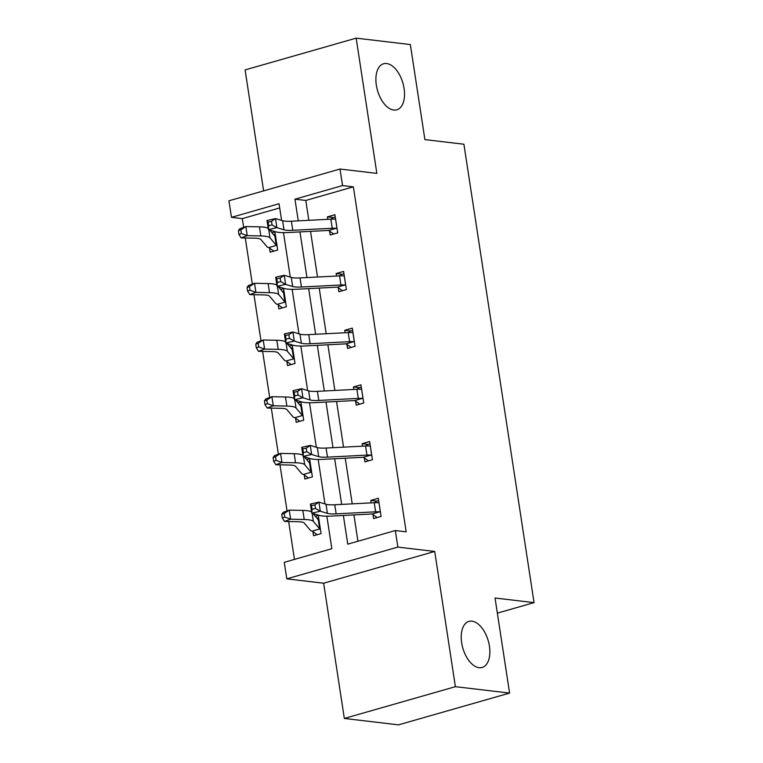 <?xml version="1.0" encoding="UTF-8"?>
<svg xmlns="http://www.w3.org/2000/svg" width="763" height="763" viewBox="0 0 763 763"><rect width="100%" height="100%" fill="white"/><g stroke="black" fill="none" stroke-linecap="round" stroke-linejoin="round"><path stroke-width="1.14" d="M393.765 110.053A23.958 13.229 -106 0 1 376.827 87.793A23.958 13.229 -106 0 1 383.617 63.749A23.958 13.229 -106 0 1 386.65 63.529A23.958 13.229 -106 0 1 403.589 85.79A23.958 13.229 -106 0 1 396.798 109.834A23.958 13.229 -106 0 1 393.765 110.053M479.097 667.711A23.958 13.229 -106 0 1 462.159 645.45A23.958 13.229 -106 0 1 468.949 621.406A23.958 13.229 -106 0 1 471.982 621.177A23.958 13.229 -106 0 1 488.921 643.438A23.958 13.229 -106 0 1 482.13 667.482A23.958 13.229 -106 0 1 479.097 667.711M279.697 207.927L242.31 218.619L231.475 217.341L228.948 200.793L340.012 169.033L376.855 173.382L356.159 38.15L410.351 44.55L424.896 139.61L463.914 144.226L534.052 602.627L495.044 598.02L509.589 693.081L398.524 724.85L344.332 718.45L455.397 686.681L434.71 551.449L397.857 547.1L286.793 578.859L284.265 562.321L331.838 548.711L326.86 516.17M509.589 693.081L455.397 686.681M356.159 38.15L245.095 69.919L263.607 190.884M434.71 551.449L323.646 583.218L344.332 718.45M323.646 583.218L286.793 578.859M242.31 218.619L243.655 227.374M245.276 237.98L252.334 284.084M253.955 294.69L261.003 340.794M262.634 351.4L269.682 397.504M271.304 408.11L278.361 454.214M279.983 464.82L287.041 510.924M288.662 521.53L294.461 559.403M497.352 613.128L534.052 602.627M338.257 287.651L338.877 291.733L346.383 289.587L343.598 271.418L336.101 273.564L336.473 276.034M355.606 401.071L356.235 405.153L363.741 403.007L360.956 384.838L353.45 386.984L353.832 389.464M372.964 514.491L373.593 518.582L381.09 516.427L378.314 498.258L370.808 500.404L371.19 502.884M343.36 515.464L347.756 544.162L395.329 530.552L406.164 531.84L353.374 186.849L305.801 200.459L308.834 220.307M310.531 231.37L317.513 277.017M319.211 288.08L326.192 333.727M327.88 344.79L334.871 390.446M336.559 401.5L343.55 447.156M345.238 458.21L352.229 503.866M353.918 514.92L357.942 541.253M364.285 457.781L364.914 461.873L372.42 459.717L369.635 441.548L362.129 443.694L362.511 446.174M346.936 344.361L347.556 348.443L355.062 346.297L352.277 328.128L344.771 330.274L345.153 332.754M329.578 230.941L330.198 235.023L337.704 232.877L334.919 214.708L327.422 216.854L327.794 219.324M395.329 530.552L397.857 547.1M340.012 169.033L342.539 185.571L294.957 199.181L298.276 220.86M353.374 186.849L342.539 185.571M299.973 231.914L306.955 277.57M308.653 288.624L315.634 334.28M317.322 345.334L324.313 390.99M326.001 402.044L332.992 447.7M334.68 458.754L341.671 504.41M281.604 220.412L279.048 203.731L231.475 217.341M324.99 503.971L318.181 459.46M316.321 447.261L309.511 402.75M307.642 390.551L300.832 346.04M298.962 333.832L292.153 289.33M290.283 277.122L283.474 232.62M271.943 232.715L274.89 231.876L277.675 250.054L270.169 252.2L269.539 248.118M280.622 289.425L283.569 288.586L286.344 306.764L278.848 308.91L278.218 304.828M289.301 346.135L292.248 345.296L295.023 363.474L287.517 365.62L286.898 361.538M297.98 402.845L300.918 402.006L303.703 420.184L296.197 422.33L295.577 418.248M306.659 459.555L309.597 458.716L312.382 476.894L304.876 479.04L304.256 474.958M315.329 516.265L318.276 515.426L321.061 533.604L313.555 535.75L312.935 531.668M305.801 200.459L294.957 199.181M378.934 502.34L378.295 502.731A13.105 2.461 171.3 0 0 374.242 502.722L376.836 501.11L370.808 500.404M370.255 445.63L369.616 446.021A13.105 2.461 171.3 0 0 365.563 446.012L368.157 444.4L362.129 443.694M362.33 398.4A13.105 2.461 171.3 0 0 358.276 398.391L356.893 389.302L317.408 391.343A18.722 3.51 -8.7 0 1 308.634 390.847L301.566 388.701L302.959 397.79L294.432 399.736L301.509 401.891A28.078 5.265 171.3 0 0 314.671 402.635L354.146 400.585A3.748 0.706 -8.7 0 1 354.728 400.575L362.33 398.4L363.064 398.896L361.548 388.939L360.937 389.311A13.105 2.461 171.3 0 0 356.893 389.302L359.478 387.69L353.45 386.984M352.907 332.21L352.258 332.601A13.105 2.461 171.3 0 0 348.214 332.592L350.799 330.98L344.771 330.274M344.227 275.5L343.579 275.891A13.105 2.461 171.3 0 0 339.535 275.882L342.12 274.27L336.101 273.564M336.292 228.271A13.105 2.461 171.3 0 0 332.248 228.261L330.856 219.172L291.38 221.213A18.722 3.51 -8.7 0 1 282.606 220.717L275.529 218.571L276.921 227.651L268.404 229.606L275.472 231.761A28.078 5.265 171.3 0 0 288.633 232.505L328.109 230.455A3.748 0.706 -8.7 0 1 328.691 230.445L336.292 228.271L337.036 228.766L335.51 218.809L334.9 219.181A13.105 2.461 171.3 0 0 330.856 219.172L333.441 217.56L327.422 216.854M376.836 501.11L378.667 500.585M379.678 511.82A13.105 2.461 171.3 0 0 375.634 511.811L374.242 502.722L334.766 504.763A18.722 3.51 -8.7 0 1 325.992 504.267L318.924 502.121L320.317 511.21L311.79 513.156L318.858 515.311A28.078 5.265 171.3 0 0 332.029 516.055L371.505 514.004A3.748 0.706 -8.7 0 1 372.077 513.995L379.678 511.82L380.47 512.345M377.199 517.543L372.077 513.995M375.634 511.811L336.159 513.852A18.722 3.51 -8.7 0 1 327.384 513.356L320.317 511.21L315.462 508.492L314.9 504.858L311.495 505.64L312.048 509.274L315.462 508.492M312.048 509.274L311.79 513.156L310.398 504.066L318.924 502.121L314.9 504.858M310.398 504.066L311.495 505.64M318.638 517.762L316.988 518.23M317.16 534.72L312.22 531.115A13.105 2.461 -8.7 0 1 310.493 530.438L304.218 522.989A18.722 3.51 171.3 0 0 298.114 521.73L284.523 521.444L282.329 517.972L284.771 517.076L284.217 513.442L281.776 514.329L282.329 517.972M281.776 514.329L283.13 512.355L289.244 510.123L290.636 519.202L304.227 519.498A28.078 5.265 -8.7 0 1 313.374 521.387L319.659 528.835A3.748 0.706 171.3 0 0 319.821 528.94L320.431 529.522M318.905 519.508L318.429 519.851A3.748 0.706 171.3 0 1 318.266 519.746L319.659 528.835M284.217 513.442L289.244 510.123L302.835 510.409A28.078 5.265 -8.7 0 1 311.609 511.954M313.021 513.528L318.266 519.746M312.22 531.115L319.821 528.94M284.771 517.076L290.636 519.202L284.523 521.444M368.157 444.4L369.988 443.875M370.999 455.11A13.105 2.461 171.3 0 0 366.955 455.101L365.563 446.012L326.087 448.053A18.722 3.51 -8.7 0 1 317.313 447.557L310.245 445.411L311.638 454.5L303.111 456.446L310.188 458.601A28.078 5.265 171.3 0 0 323.35 459.345L362.826 457.295A3.748 0.706 -8.7 0 1 363.407 457.285L370.999 455.11L371.791 455.635M368.519 460.833L363.407 457.285M366.955 455.101L327.48 457.142A18.722 3.51 -8.7 0 1 318.705 456.646L311.638 454.5L306.783 451.782L306.221 448.148L302.816 448.93L303.369 452.564L306.783 451.782M303.369 452.564L303.111 456.446L301.719 447.356L310.245 445.411L306.221 448.148M301.719 447.356L302.816 448.93M359.478 387.69L361.319 387.165M359.84 404.123L354.728 400.575M358.276 398.391L318.8 400.432A18.722 3.51 -8.7 0 1 310.026 399.936L302.959 397.79L298.104 395.072L297.551 391.438L294.136 392.22L294.699 395.854L298.104 395.072M294.699 395.854L294.432 399.736L293.049 390.646L301.566 388.701L297.551 391.438M293.049 390.646L294.136 392.22M309.959 461.052L308.309 461.52M308.481 478.01L303.54 474.405A13.105 2.461 -8.7 0 1 301.814 473.728L295.539 466.279A18.722 3.51 171.3 0 0 289.435 465.02L275.844 464.734L273.65 461.262L276.092 460.366L275.538 456.732L273.097 457.619L273.65 461.262M273.097 457.619L274.461 455.645L280.565 453.413L281.957 462.492L295.548 462.788A28.078 5.265 -8.7 0 1 304.695 464.677L310.98 472.125A3.748 0.706 171.3 0 0 311.142 472.23L311.752 472.812M311.705 472.774L310.188 462.826L309.749 463.141A3.748 0.706 171.3 0 1 309.587 463.036L310.98 472.125M275.538 456.732L280.565 453.413L294.156 453.699A28.078 5.265 -8.7 0 1 302.93 455.244M304.351 456.818L309.587 463.036M303.54 474.405L311.142 472.23M276.092 460.366L281.957 462.492L275.844 464.734M301.28 404.342L299.63 404.81M299.811 421.3L294.861 417.695A13.105 2.461 -8.7 0 1 293.145 417.018L286.859 409.569A18.722 3.51 171.3 0 0 280.755 408.31L267.174 408.024L264.971 404.552L267.412 403.656L266.859 400.022L264.418 400.909L264.971 404.552M264.418 400.909L265.782 398.935L271.895 396.703L273.278 405.782L286.869 406.078A28.078 5.265 -8.7 0 1 296.025 407.967L302.301 415.415A3.748 0.706 171.3 0 0 302.463 415.52L303.083 416.102M303.035 416.064L301.509 406.116L301.07 406.431A3.748 0.706 171.3 0 1 300.908 406.326L302.301 415.415M266.859 400.022L271.895 396.703L285.486 396.989A28.078 5.265 -8.7 0 1 294.251 398.534M295.672 400.108L300.908 406.326M294.861 417.695L302.463 415.52M267.412 403.656L273.278 405.782L267.174 408.024M350.799 330.98L352.64 330.455M353.651 341.69A13.105 2.461 171.3 0 0 349.607 341.681L348.214 332.592L308.738 334.633A18.722 3.51 -8.7 0 1 299.954 334.137L292.887 331.991L294.28 341.071L285.763 343.026L292.83 345.181A28.078 5.265 171.3 0 0 305.992 345.925L345.467 343.875A3.748 0.706 -8.7 0 1 346.049 343.865L353.651 341.69L354.433 342.215M351.161 347.413L346.049 343.865M349.607 341.681L310.121 343.722A18.722 3.51 -8.7 0 1 301.347 343.226L294.28 341.071L289.425 338.362L288.872 334.728L285.457 335.51L286.02 339.144L289.425 338.362M286.02 339.144L285.763 343.026L284.37 333.936L292.887 331.991L288.872 334.728M284.37 333.936L285.457 335.51M292.601 347.632L290.951 348.1M291.132 364.59L286.182 360.985A13.105 2.461 -8.7 0 1 284.465 360.308L278.18 352.859A18.722 3.51 171.3 0 0 272.086 351.6L258.495 351.314L256.292 347.842L258.743 346.946L258.18 343.312L255.739 344.199L256.292 347.842M255.739 344.199L257.102 342.225L263.216 339.993L264.608 349.072L278.199 349.368A28.078 5.265 -8.7 0 1 287.346 351.257L293.621 358.705A3.748 0.706 171.3 0 0 293.784 358.81L294.404 359.392M292.868 349.378L292.391 349.721A3.748 0.706 171.3 0 1 292.229 349.616L293.621 358.705M258.18 343.312L263.216 339.993L276.807 340.279A28.078 5.265 -8.7 0 1 285.572 341.824M286.993 343.398L292.229 349.616M286.182 360.985L293.784 358.81M258.743 346.946L264.608 349.072L258.495 351.314M342.12 274.27L343.96 273.745M344.971 284.981A13.105 2.461 171.3 0 0 340.927 284.971L339.535 275.882L300.059 277.923A18.722 3.51 -8.7 0 1 291.285 277.427L284.208 275.281L285.6 284.361L277.083 286.316L284.151 288.471A28.078 5.265 171.3 0 0 297.312 289.215L336.788 287.165A3.748 0.706 -8.7 0 1 337.37 287.155L344.971 284.981L345.753 285.505M342.482 290.703L337.37 287.155M340.927 284.971L301.442 287.012A18.722 3.51 -8.7 0 1 292.668 286.516L285.6 284.361L280.746 281.652L280.193 278.018L276.778 278.8L277.341 282.434L280.746 281.652M277.341 282.434L277.083 286.316L275.691 277.227L284.208 275.281L280.193 278.018M275.691 277.227L276.778 278.8M283.922 290.922L282.272 291.39M282.453 307.88L277.503 304.275A13.105 2.461 -8.7 0 1 275.786 303.598L269.501 296.149A18.722 3.51 171.3 0 0 263.407 294.89L249.816 294.604L247.613 291.132L250.064 290.236L249.501 286.602L247.059 287.489L247.613 291.132M247.059 287.489L248.423 285.515L254.537 283.273L255.929 292.363L269.52 292.658A28.078 5.265 -8.7 0 1 278.667 294.547L284.942 301.995A3.748 0.706 171.3 0 0 285.104 302.1L285.724 302.682M284.189 292.668L283.712 293.011A3.748 0.706 171.3 0 1 283.559 292.906L284.942 301.995M249.501 286.602L254.537 283.273L268.128 283.569A28.078 5.265 -8.7 0 1 276.893 285.114M278.314 286.688L283.559 292.906M277.503 304.275L285.104 302.1M250.064 290.236L255.929 292.363L249.816 294.604M333.441 217.56L335.281 217.035M333.812 233.993L328.691 230.445M332.248 228.261L292.773 230.302A18.722 3.51 -8.7 0 1 283.989 229.806L276.921 227.651L272.067 224.942L271.514 221.308L268.109 222.09L268.662 225.724L272.067 224.942M268.662 225.724L268.404 229.606L267.012 220.517L275.529 218.571L271.514 221.308M267.012 220.517L268.109 222.09M275.243 234.212L273.602 234.68M273.774 251.17L268.824 247.565A13.105 2.461 -8.7 0 1 267.107 246.888L260.822 239.439A18.722 3.51 171.3 0 0 254.728 238.18L241.137 237.894L238.933 234.413L241.385 233.526L240.831 229.892L238.38 230.779L238.933 234.413M238.38 230.779L239.744 228.805L245.858 226.563L247.25 235.653L260.841 235.948A28.078 5.265 -8.7 0 1 269.988 237.837L276.273 245.285A3.748 0.706 171.3 0 0 276.425 245.39L277.045 245.972M275.51 235.958L275.033 236.301A3.748 0.706 171.3 0 1 274.88 236.196L276.273 245.285M240.831 229.892L245.858 226.563L259.449 226.859A28.078 5.265 -8.7 0 1 268.223 228.404M269.635 229.978L274.88 236.196M268.824 247.565L276.425 245.39M241.385 233.526L247.25 235.653L241.137 237.894M380.422 512.316L378.896 502.359M336.159 513.852L334.766 504.763M327.384 513.356L325.992 504.267M318.867 519.536L320.384 529.484M302.835 510.409L304.227 519.498M312.134 513.261L313.374 521.387M371.743 455.606L370.217 445.649M327.48 457.142L326.087 448.053M318.705 456.646L317.313 447.557M318.8 400.432L317.408 391.343M310.026 399.936L308.634 390.847M294.156 453.699L295.548 462.788M303.455 456.551L304.695 464.677M285.486 396.989L286.869 406.078M294.776 399.841L296.025 407.967M354.385 342.186L352.868 332.229M310.121 343.722L308.738 334.633M301.347 343.226L299.954 334.137M292.83 349.406L294.356 359.354M276.807 340.279L278.199 349.368M286.096 343.131L287.346 351.257M345.706 285.476L344.189 275.519M301.442 287.012L300.059 277.923M292.668 286.516L291.285 277.427M284.151 292.696L285.677 302.644M268.128 283.569L269.52 292.658M277.417 286.421L278.667 294.547M292.773 230.302L291.38 221.213M283.989 229.806L282.606 220.717M275.472 235.986L276.998 245.934M259.449 226.859L260.841 235.948M268.748 229.711L269.988 237.837"/></g></svg>

